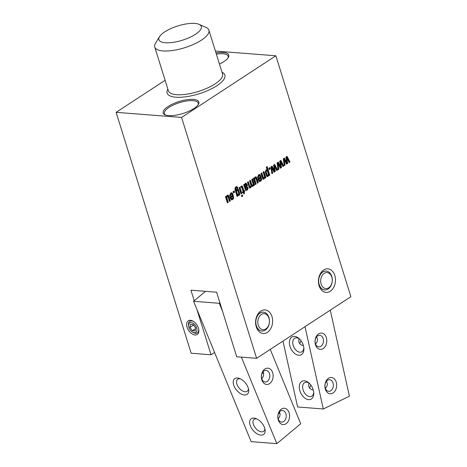 <?xml version="1.0" encoding="UTF-8"?>
<svg xmlns="http://www.w3.org/2000/svg" width="467" height="467" viewBox="0 0 467 467"><rect width="100%" height="100%" fill="white"/><g stroke="black" fill="none" stroke-linecap="round" stroke-linejoin="round"><path stroke-width="0.7" d="M238.374 194.768L237.265 194.815L237.721 194.716L237.265 194.815L236.687 193.869L236.127 192.071L236.781 192.124L237.341 193.922L237.925 194.867L238.374 194.768L238.625 193.069L237.896 190.769L236.308 190.122M236.535 191.038L235.882 190.985L236.337 190.092L237.388 190.069L236.535 191.038L236.781 192.124M236.617 191.546L235.963 191.493L236.127 192.071M235.882 190.985L235.963 191.493M238.579 189.783L239.688 194.47L238.981 195.422L237.82 195.451L237.966 195.936L237.113 196.49L235.111 190.011L234.93 188.16L235.934 186.829L236.874 186.561L237.907 187.944L237.172 188.429L235.566 187.641L235.094 188.289L235.584 190.326L236.238 190.378L237.002 189.088L237.738 188.896L238.579 189.783L237.919 189.736L239.016 193.099L239.028 194.418L238.328 195.375L237.394 195.527M235.094 188.289L235.747 188.335L236.646 187.576L235.566 187.641M237.907 187.944L237.038 188.038M237.843 187.74L237.254 187.897M236.506 186.607L237.189 187.687M237.966 195.936L236.991 196.093M237.82 195.451L237.166 195.404L237.312 195.883M238.981 195.422L238.328 195.375M239.688 194.47L239.028 194.418M239.67 193.151L239.016 193.099M239.478 192.521L238.824 192.474M237.364 188.954L237.919 189.736M235.747 188.335L236.238 190.378M241.001 193.951L239.063 187.74L239.915 187.179L241.853 193.396L241.001 193.951M241.853 193.396L240.879 193.554M239.384 187.53L241.2 193.344M253.365 185.557L252.682 186.461L251.409 186.345L250.575 187.839L249.536 187.973L247.44 182.264L248.286 181.704L249.728 186.31L250.592 186.782L251.036 185.889L249.576 180.863L250.429 180.309L251.859 184.891L252.74 185.376L253.114 184.045L251.713 179.468L252.565 178.908L254.503 185.125L253.651 185.679L253.482 185.142L253.365 185.557L252.705 185.504L251.707 186.567M251.859 184.891L251.205 184.839L252.087 185.323M251.684 185.417L252.705 185.504M249.898 180.653L251.205 184.839M249.728 186.31L249.074 186.257L249.938 186.73M249.53 186.835L250.592 186.782M247.761 182.054L249.074 186.257M250.575 187.839L249.909 188.061M250.75 186.292L249.921 187.787M251.409 186.345L250.966 186.31M252.682 186.461L252.028 186.415M253.132 186.024L252.478 185.971M253.482 185.142L253.021 185.107M254.503 185.125L253.528 185.282M252.034 179.258L253.85 185.072M285.897 157.11L287.082 156.334L289.96 161.932L289.096 162.498L286.709 157.577L287.707 163.409L286.516 164.186L284.07 159.27L285.045 165.149L284.263 165.662L283.265 158.833L284.456 158.056L286.843 162.825L285.897 157.11M286.843 162.825L286.183 162.773L283.983 158.366M285.045 165.149L284.199 165.225M284.07 159.27L283.416 159.224L284.391 165.096M287.707 163.409L286.335 163.824M286.709 157.577L286.055 157.525L287.047 163.357M289.96 161.932L288.921 162.131M286.615 156.643L289.307 161.886M279.71 161.162L280.9 160.379L283.773 165.978L282.914 166.544L280.527 161.623L281.519 167.455L280.328 168.231L277.888 163.316L278.857 169.194L278.075 169.708L277.077 162.878L278.268 162.102L280.655 166.871L279.71 161.162M280.655 166.871L280.002 166.818L277.795 162.411M278.857 169.194L278.011 169.27M277.888 163.316L277.229 163.269L278.204 169.142M281.519 167.455L280.147 167.869M280.527 161.623L279.867 161.57L280.865 167.402M283.773 165.978L282.733 166.182M280.428 160.689L283.119 165.931M264.877 177.682L263.487 179.235L262.547 178.429L260.971 173.415L261.824 172.854L263.248 177.39L264.129 177.927L264.48 176.473L263.108 172.014L263.96 171.459L265.898 177.67L265.046 178.225L264.404 177.647M263.248 177.39L262.594 177.343L263.476 177.874M263.079 177.956L264.129 177.927M263.044 176.771L262.39 176.719L262.594 177.343M261.292 173.204L262.39 176.719M264.042 179.036L262.833 179.188M264.223 177.629L263.388 178.984M265.898 177.67L264.923 177.828M263.429 171.803L265.244 177.618M255.846 176.835L256.762 177.734L258.298 182.638L257.445 183.198L255.817 178.19L255.18 178.096L254.737 179.34L256.155 184.039L255.309 184.593L253.371 178.382L254.223 177.828L254.392 178.376L255.198 177.034L256.12 176.882L255.642 176.847M254.392 178.376L253.692 178.172M256.155 184.039L255.18 184.196M254.877 179.918L254.223 179.871L255.502 183.986M254.737 179.34L254.083 179.287L254.223 179.871M254.813 178.534L254.159 178.482L254.083 179.287M255.163 178.137L254.527 178.044L254.159 178.482L254.527 178.044L255.817 178.19M258.298 182.638L257.323 182.801M256.762 177.734L256.109 177.682L257.644 182.591M255.467 176.83L256.109 177.682M227.919 195.095L228.836 195.994L230.371 200.903L229.519 201.458L227.896 196.449L227.254 196.356L226.816 197.599L228.235 202.299L227.382 202.853L225.444 196.642L226.297 196.087L226.472 196.636L227.277 195.294L228.194 195.142L227.721 195.107M226.472 196.636L225.765 196.432M228.235 202.299L227.26 202.456M226.95 198.177L226.297 198.131L227.581 202.246M226.816 197.599L226.162 197.547L226.297 198.131M226.892 196.794L226.238 196.741L226.162 197.547M227.236 196.403L226.6 196.309L226.238 196.741L226.6 196.309L227.896 196.449M230.371 200.903L229.396 201.061M228.836 195.994L228.182 195.942L229.717 200.851M227.54 195.089L228.182 195.942M245.035 185.504L244.375 185.452L244.836 184.383L245.846 184.366L245.035 185.504L245.42 187.144L246.302 185.002L244.778 184.436M245.42 187.144L244.766 187.092L244.591 186.526L245.245 186.578M245.099 186.076L244.445 186.024L244.591 186.526M244.375 185.452L244.445 186.024M245.916 188.744L246.774 189.275L247.072 187.857L247.924 187.296L247.697 189.549L246.278 190.466L245.42 190.057L243.646 184.739L244.498 184.185L244.708 184.856L244.947 183.957L245.981 183.181L247.142 184.407L247.37 185.475L246.815 187.086L245.695 188.02L245.916 188.744L245.263 188.697L246.115 189.228M245.73 189.316L246.774 189.275M245.695 188.02L245.035 187.968L245.263 188.697M246.249 187.623L245.035 187.968M246.815 187.086L245.595 187.571M247.37 185.475L246.716 185.422L246.162 187.033M247.142 184.407L246.488 184.354L246.716 185.422M245.327 183.134L246.488 184.354M244.708 184.856L243.967 184.529M247.066 190.133L245.624 190.413M247.697 189.549L247.043 189.497L246.413 190.087M248.041 188.831L247.382 188.785L247.043 189.497M248.082 188.008L247.428 187.956L247.382 188.785M247.271 187.249L247.428 187.956M259.354 179.632L260.364 180.39L260.773 179.567L260.417 178.079L259.132 178.919L259.354 179.632L258.7 179.585L259.705 180.338M259.302 180.396L260.364 180.39M259.132 178.919L258.479 178.867L258.7 179.585M260.417 178.079L259.763 178.026L258.479 178.867M260.615 181.278L259.623 181.605L258.677 180.671L258.006 178.604L260.148 177.203L259.588 175.697L258.911 175.656L258.601 177.209L257.749 177.769L257.58 177.18L258.654 174.775L259.29 174.483L260.008 174.594L260.808 176.036L261.654 179.783L260.615 181.278L259.331 181.505M261.654 179.783L261 179.731L259.961 181.225M260.808 176.036L260.154 175.983L261 179.731M259.29 174.483L260.008 174.594L259.354 174.547L260.154 175.983M258.601 177.209L257.632 177.361M258.555 177.063L257.947 177.156M258.49 176.789L257.901 177.011M259.588 175.697L258.257 175.61L257.837 176.736M258.934 175.645L258.257 175.61M267.229 170.7L266.569 170.653L266.26 171.979L267.165 174.915L268.017 175.382L268.367 173.946L267.229 170.7L265.91 170.601L265.606 171.926L266.505 174.862L267.363 175.335M267.165 174.915L266.505 174.862M266.99 175.417L268.017 175.382M266.99 174.419L266.336 174.366M266.464 172.737L265.811 172.685M266.26 171.979L265.606 171.926M266.575 170.648L265.91 170.601M266.616 169.778L267.153 169.965L266.283 167.168L267.136 166.608L269.786 175.125L268.934 175.685L268.741 175.067L267.941 176.485L267.27 176.66L266.482 175.901L265.32 172.189L266.003 169.97L266.47 169.778M267.941 176.485L266.984 176.549M268.583 175.65L267.93 175.604L267.282 176.438M268.087 175.014L267.93 175.604M268.741 175.067L268.327 175.032M269.786 175.125L268.811 175.288M266.604 166.958L269.132 175.078M267.153 169.965L266.161 169.755M268.817 168.278L269.827 167.624L270.247 168.984L269.243 169.638L268.817 168.278M270.247 168.984L269.12 169.241M269.296 167.968L269.593 168.931M231.428 197.891L232.438 198.65L232.852 197.827L232.496 196.338L231.206 197.179L231.428 197.891L230.774 197.845L231.784 198.598M231.375 198.656L232.438 198.65M231.206 197.179L230.552 197.127L230.774 197.845M232.496 196.338L231.842 196.286L230.552 197.127M232.689 199.537L231.702 199.864L230.751 198.93L230.085 196.864L232.222 195.463L231.661 193.957L230.984 193.922L230.675 195.469L229.822 196.029L229.659 195.445L230.727 193.034L231.363 192.743L232.087 192.859L232.881 194.295L233.728 198.043L232.689 199.537L231.41 199.765M233.728 198.043L233.074 197.99L232.035 199.485M232.881 194.295L232.227 194.243L233.074 197.99M231.363 192.743L232.087 192.859L231.434 192.807L232.227 194.243M230.675 195.469L229.706 195.626M230.628 195.323L230.021 195.422M230.564 195.048L229.974 195.276M231.661 193.957L230.33 193.869L229.91 194.996M231.007 193.904L230.33 193.869M273.522 165.207L274.713 164.425L277.585 170.023L276.727 170.589L274.339 165.668L275.332 171.5L274.141 172.276L271.701 167.361L272.675 173.239L271.887 173.753L270.895 166.923L272.08 166.147L274.468 170.916L273.522 165.207M274.468 170.916L273.814 170.864L271.607 166.456M272.675 173.239L271.823 173.315M271.701 167.361L271.047 167.314L272.016 173.187M275.332 171.5L273.966 171.914M274.339 165.668L273.685 165.616L274.678 171.447M277.585 170.023L276.552 170.227M274.24 164.734L276.931 169.976M240.727 186.596L241.941 185.895L242.525 186.461L243.949 190.974L244.55 190.577L244.825 191.452L244.218 191.844L244.568 192.959L243.879 194.033L243.365 192.404L242.677 192.853L242.402 191.984L243.097 191.528L241.824 187.471L240.972 187.39L240.727 186.596M241.824 187.471L240.925 187.232M243.365 192.404L242.554 192.457M244.568 192.959L243.651 193.315M244.218 191.844L243.564 191.797L243.914 192.906M244.825 191.452L243.564 191.797M244.019 190.927L244.171 191.4M243.949 190.974L243.295 190.921L242.099 187.086L242.752 187.139M242.525 186.461L241.871 186.415L242.099 187.086M241.562 185.989L241.871 186.415M241.451 195.527L242.367 194.932L242.729 196.093L241.813 196.695L241.451 195.527M242.729 196.093L241.69 196.298M241.836 195.276L242.075 196.041M233.115 191.628L234.125 190.968L234.545 192.328L233.541 192.988L233.115 191.628M234.545 192.328L233.418 192.591M233.593 191.318L233.891 192.276M260.808 311.092A11.815 8.499 94.5 0 0 258.969 331.471A11.815 8.499 94.5 0 0 272.57 322.574A11.815 8.499 94.5 0 0 260.808 311.092M323.654 269.996A11.815 8.499 94.5 0 0 321.816 290.375A11.815 8.499 94.5 0 0 335.423 281.478A11.815 8.499 94.5 0 0 323.654 269.996M350.88 296.679L275.851 55.789L181.581 117.439L256.611 358.329L350.88 296.679M241.363 357.138L276.838 443.65L251.147 441.648L196.846 309.224L211.031 354.774L191.149 353.221L116.12 112.331L165.114 80.295M196.671 327.951A5.639 3.427 56.8 0 1 192.562 332.125A5.639 3.427 56.8 0 1 188.58 326.042A5.639 3.427 56.8 0 1 191.709 322.662A5.639 3.427 56.8 0 1 196.671 327.951M198.761 329.498A6.906 4.197 56.8 0 1 193.361 332.58L192.562 332.125M188.58 326.042L188.487 325.125A6.906 4.197 56.8 0 1 193.472 321.413M190.355 324.355L193.186 324.571L195.597 327.869L195.171 330.945L192.34 330.724L189.929 327.425L190.355 324.355M193.548 325.061L189.929 327.425M195.486 328.663L192.34 330.724M256.36 325.709A9.451 6.801 94.5 0 0 261.905 331.021A9.451 6.801 94.5 0 0 269.424 322.125A9.451 6.801 94.5 0 0 263.376 312.172A9.451 6.801 94.5 0 0 256.36 325.709M261.824 331.015A9.451 6.801 -85.5 0 1 261.742 331.01A9.451 6.801 -85.5 0 1 256.196 325.697A9.451 6.801 -85.5 0 1 259.833 313.088A9.451 6.801 -85.5 0 1 263.213 312.16A9.451 6.801 -85.5 0 1 263.295 312.166M258.28 325.166A8.032 5.779 94.5 0 0 268.245 326.182A8.032 5.779 94.5 0 0 264.345 313.672A8.032 5.779 94.5 0 0 258.28 325.166M331.774 276.394A9.451 6.801 -85.5 0 1 324.758 289.925A9.451 6.801 -85.5 0 1 318.71 279.972A9.451 6.801 -85.5 0 1 326.223 271.076A9.451 6.801 -85.5 0 1 331.774 276.394M324.676 289.919A9.451 6.801 -85.5 0 1 324.594 289.914A9.451 6.801 -85.5 0 1 318.582 282.337A9.451 6.801 -85.5 0 1 322.679 271.992A9.451 6.801 -85.5 0 1 326.059 271.064A9.451 6.801 -85.5 0 1 326.141 271.07M331.815 277.083A8.032 5.779 -85.5 0 1 325.75 288.577A8.032 5.779 -85.5 0 1 321.851 276.067A8.032 5.779 -85.5 0 1 331.815 277.083M196.846 309.224L193.589 301.279L219.28 303.287L222.537 311.226L216.612 292.202L190.921 290.2L194.208 300.766L205.527 291.338M219.28 303.287L219.904 302.768M276.838 443.65L300.73 423.75L270.247 349.409M286.545 423.347A8.172 5.878 94.5 0 0 286.75 409.22A8.172 5.878 94.5 0 0 277.807 416.669A8.172 5.878 94.5 0 0 286.545 423.347M270.101 383.244A8.172 5.878 94.5 0 0 270.305 369.117A8.172 5.878 94.5 0 0 261.362 376.565A8.172 5.878 94.5 0 0 270.101 383.244M193.589 301.279L194.208 300.766M263.522 373.115A10.023 5.703 50.2 0 1 262.594 372.392M279.966 413.219A10.023 5.703 50.2 0 1 279.038 412.495M264.83 428.572A7.659 4.361 50.2 0 1 263.791 431.245A7.659 4.361 50.2 0 1 261.555 431.864A7.659 4.361 50.2 0 1 254.422 426.587A7.659 4.361 50.2 0 1 253.99 419.477A7.659 4.361 50.2 0 1 256.225 418.858A7.659 4.361 50.2 0 1 256.803 418.94M253.908 418.099A10.023 5.703 -129.8 0 0 250.143 425.215A10.023 5.703 -129.8 0 0 259.43 434.835A10.023 5.703 -129.8 0 0 265.063 429.646A10.023 5.703 -129.8 0 0 255.793 418.52A10.023 5.703 -129.8 0 0 253.908 418.099M237.464 377.996A10.023 5.703 -129.8 0 0 233.698 385.112A10.023 5.703 -129.8 0 0 242.986 394.726A10.023 5.703 -129.8 0 0 248.613 389.542A10.023 5.703 -129.8 0 0 239.349 378.416A10.023 5.703 -129.8 0 0 237.464 377.996M278.781 412.921A7.659 4.361 -129.8 0 0 280.072 413.715M279.4 412.005C280.568 414.299 280.165 416.546 278.186 418.759M248.38 388.468A7.659 4.361 50.2 0 1 247.347 391.142A7.659 4.361 50.2 0 1 245.111 391.76A7.659 4.361 50.2 0 1 237.977 386.483A7.659 4.361 50.2 0 1 237.54 379.367A7.659 4.361 50.2 0 1 239.781 378.755A7.659 4.361 50.2 0 1 240.359 378.836M262.331 372.818A7.659 4.361 -129.8 0 0 263.627 373.612M262.95 371.901C264.124 374.19 263.721 376.443 261.742 378.655M284.088 421.216A5.808 4.18 -85.5 0 1 281.613 422.08A5.808 4.18 -85.5 0 1 277.894 415.963A5.808 4.18 -85.5 0 1 282.517 410.493A5.808 4.18 -85.5 0 1 286.172 414.854A5.808 4.18 -85.5 0 1 284.088 421.216M267.644 381.113A5.808 4.18 -85.5 0 1 265.168 381.977A5.808 4.18 -85.5 0 1 261.45 375.859A5.808 4.18 -85.5 0 1 266.073 370.389A5.808 4.18 -85.5 0 1 269.728 374.75A5.808 4.18 -85.5 0 1 267.644 381.113M211.031 354.774L214.575 352.457M256.611 358.329L236.722 356.776L222.537 311.226M305.004 326.684L323.31 408.987L297.619 406.979L282.961 341.097M330.28 310.152L349.415 396.185L323.31 408.987M319.2 333.549A8.172 5.878 94.5 0 0 316.871 347.46A8.172 5.878 94.5 0 0 326.649 342.667A8.172 5.878 94.5 0 0 319.2 333.549M329.072 377.949A8.172 5.878 94.5 0 0 326.748 391.86A8.172 5.878 94.5 0 0 336.526 387.067A8.172 5.878 94.5 0 0 329.072 377.949M298.746 355.241A10.023 6.41 -116.1 0 0 303.889 348.481A10.023 6.41 -116.1 0 0 298.985 338.476A10.023 6.41 -116.1 0 0 289.406 342.434A10.023 6.41 -116.1 0 0 298.746 355.241M308.623 399.641A10.023 6.41 -116.1 0 0 313.766 392.881A10.023 6.41 -116.1 0 0 308.862 382.876A10.023 6.41 -116.1 0 0 299.277 386.834A10.023 6.41 -116.1 0 0 308.623 399.641M313.701 392.111A7.659 4.898 63.9 0 1 311.536 396.302A7.659 4.898 63.9 0 1 309.761 396.623A7.659 4.898 63.9 0 1 303.229 390.307A7.659 4.898 63.9 0 1 304.788 382.543A7.659 4.898 63.9 0 1 309.428 383.401M309.008 383.109C308.01 386.886 309.446 389.209 313.299 390.079M326.415 381.294C327.898 383.751 327.554 386.092 325.382 388.316M303.824 347.711A7.659 4.898 63.9 0 1 301.659 351.902A7.659 4.898 63.9 0 1 299.884 352.223A7.659 4.898 63.9 0 1 293.352 345.907A7.659 4.898 63.9 0 1 294.916 338.143A7.659 4.898 63.9 0 1 299.557 339.001M299.131 338.709C298.139 342.486 299.569 344.809 303.422 345.679M316.544 336.894C318.027 339.351 317.677 341.692 315.505 343.916M327.933 380.039A5.808 4.18 -85.5 0 1 329.597 379.706A5.808 4.18 -85.5 0 1 333.321 384.662A5.808 4.18 -85.5 0 1 330.362 390.955A5.808 4.18 -85.5 0 1 328.692 391.293A5.808 4.18 -85.5 0 1 324.974 386.337A5.808 4.18 -85.5 0 1 327.933 380.039M318.056 335.639A5.808 4.18 -85.5 0 1 319.72 335.306A5.808 4.18 -85.5 0 1 323.444 340.262A5.808 4.18 -85.5 0 1 320.485 346.555A5.808 4.18 -85.5 0 1 318.815 346.893A5.808 4.18 -85.5 0 1 315.097 341.937A5.808 4.18 -85.5 0 1 318.056 335.639M309.469 387.937A5.808 4.18 94.5 0 0 310.777 384.942M299.592 343.537A5.808 4.18 94.5 0 0 300.9 340.542M181.581 117.439L116.12 112.331M195.054 334.997A8.172 4.962 -123.2 0 0 198.825 329.982A8.172 4.962 -123.2 0 0 198.422 328.091A8.172 4.962 -123.2 0 0 193.058 321.162A8.172 4.962 -123.2 0 0 186.747 325.645A8.172 4.962 -123.2 0 0 195.054 334.997M215.415 51.078L275.851 55.789M164.723 31.879A22.212 7.484 162.7 0 1 199.111 24.354A22.212 7.484 162.7 0 1 182.334 40.226A22.212 7.484 162.7 0 1 159.504 36.689A22.212 7.484 162.7 0 1 164.723 31.879M159.504 36.689L155.529 43.215A28.359 9.556 -17.3 0 0 154.752 47.039A28.359 9.556 -17.3 0 0 184.669 47.727A28.359 9.556 -17.3 0 0 208.901 30.168A28.359 9.556 -17.3 0 0 206.093 27.465L199.111 24.354M216.367 54.137A17.723 5.972 162.7 0 1 228.141 56.198A17.723 5.972 162.7 0 1 227.919 58.101M219.461 64.067A18.668 6.293 -17.3 0 0 228.264 57.587A18.668 6.293 -17.3 0 0 215.999 52.952M165.622 115.063A17.723 5.972 162.7 0 1 164.361 113.627A17.723 5.972 162.7 0 1 169.007 107.398A17.723 5.972 162.7 0 1 186.8 100.965A17.723 5.972 162.7 0 1 198.206 103.084A17.723 5.972 162.7 0 1 197.985 104.987M168.091 106.499A18.668 6.293 -17.3 0 0 165.044 114.841A18.668 6.293 -17.3 0 0 182.889 113.51A18.668 6.293 -17.3 0 0 198.329 104.474A18.668 6.293 -17.3 0 0 189.818 99.395A18.668 6.293 -17.3 0 0 168.091 106.499M237.341 193.922L236.687 193.869M238.923 190.734L238.269 190.682M235.882 189.24L235.228 189.188M251.62 184.126L250.966 184.08M249.483 185.533L248.829 185.481M256.978 178.4L256.319 178.347M229.052 196.66L228.398 196.613M261.357 177.793L260.703 177.74M233.43 196.052L232.776 196M208.901 30.168L222.531 73.932A28.359 9.556 162.7 0 1 198.3 91.485A28.359 9.556 162.7 0 1 168.383 90.796L154.752 47.039M167.857 89.109A30.25 10.192 -17.3 0 0 199.018 93.797A30.25 10.192 -17.3 0 0 222.006 72.245M237.359 194.827L238.012 194.879M254.854 177.939L255.507 177.985M226.927 196.198L227.581 196.251M258.625 175.481L259.278 175.534M266.266 170.478L266.92 170.525M230.698 193.741L231.352 193.793M240.867 187.104L241.521 187.156"/></g></svg>
